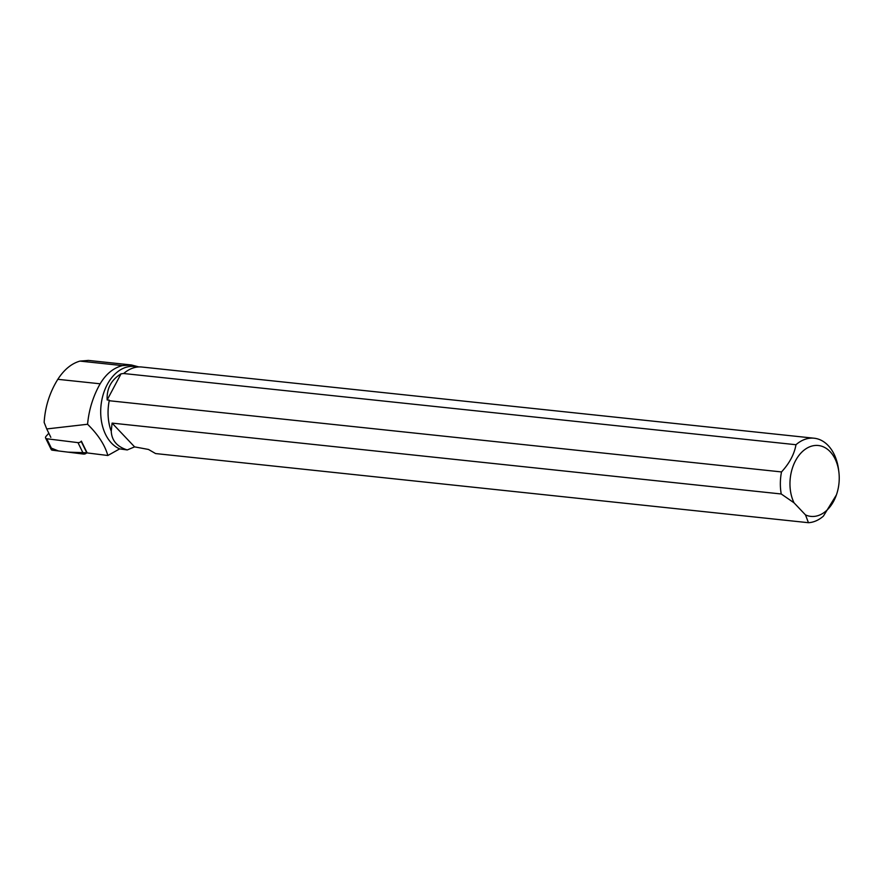 <?xml version="1.0" encoding="UTF-8"?>
<svg xmlns="http://www.w3.org/2000/svg" width="883" height="883" viewBox="0 0 883 883"><rect width="100%" height="100%" fill="white"/><g stroke="black" fill="none" stroke-linecap="round" stroke-linejoin="round"><path stroke-width="1.32" d="M48.819 433.222L46.082 436.279A2.693 1.667 -26 0 0 45.607 438.056A2.693 1.667 -26 0 0 46.777 438.763L77.98 442.637A2.693 1.667 -26 0 0 81.181 441.345L86.777 452.78A2.693 1.667 154 0 1 83.576 454.072L52.362 450.198A2.693 1.667 154 0 1 51.192 449.491L45.607 438.056M51.357 448.145L58.532 450.97L67.991 452.14L86.777 452.78M50.828 437.339L46.733 428.95L87.572 424.259C98.19 434.69 104.934 445.098 107.825 455.496L87.152 452.924L81.379 441.136M127.24 449.944C117.064 446.721 111.733 440.507 111.247 431.29L112.086 423.112L781.234 493.983L794.027 502.813A35.64 24.492 -84 0 1 805.451 449.116A35.64 24.492 -84 0 1 838.85 471.853A35.64 24.492 -84 0 1 836.411 494.91L823.398 516.125A42.439 29.161 -84 0 1 808.453 522.703L155.585 453.564L148.487 449.458L134.602 446.875L127.24 449.944L119.669 448.884L107.825 455.496M121.048 373.818L107.163 399.933C106.6 388.586 111.225 379.878 121.048 373.818L123.686 373.52A42.439 29.161 -84 0 1 141.865 367.03L814.159 438.222A42.439 29.161 -84 0 1 838.563 469.601L838.85 471.853M123.686 373.52L795.98 444.723A42.439 29.161 -84 0 1 814.159 438.222M110.916 430.44A42.439 29.161 -84 0 1 108.521 420.043A42.439 29.161 -84 0 1 109.227 400.727L109.326 400.165A42.185 28.984 96 0 0 108.51 419.955A42.185 28.984 96 0 0 108.521 419.999L108.521 420.043M781.234 493.983A42.439 29.161 -84 0 1 781.51 471.93L109.227 400.727M794.027 502.813L805.484 514.899L808.453 522.703M836.411 494.91A35.64 24.492 -84 0 1 805.484 514.899M795.98 444.723C794.336 454.16 789.512 463.222 781.51 471.93M138.664 366.942L134.293 366.478A42.185 28.984 96 0 0 101.633 401.125A42.185 28.984 96 0 0 119.669 448.884M107.163 399.933L109.326 400.165M138.918 366.931L131.545 364.999L122.406 365.606C113.421 367.913 106.004 373.973 100.154 383.796C93.112 396.213 88.918 409.701 87.572 424.259M112.086 423.112L134.602 446.875M46.733 428.95L44.15 422.416C45.121 406.82 49.669 392.449 57.814 379.315L100.154 383.796M131.545 364.988L88.41 360.419L79.967 361.103C71.545 363.487 64.161 369.558 57.814 379.315M46.777 438.763L52.362 450.198M83.576 454.072L77.98 442.637M79.967 361.103L122.406 365.606"/></g></svg>
